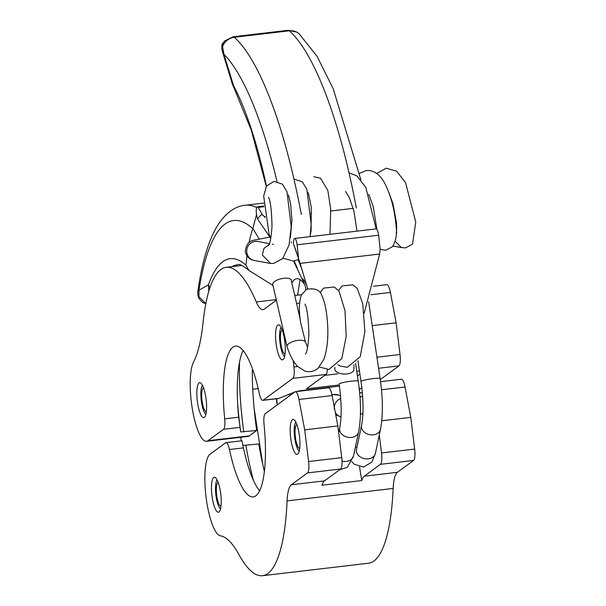<?xml version="1.0" encoding="UTF-8"?>
<svg xmlns="http://www.w3.org/2000/svg" width="606" height="606" viewBox="0 0 606 606"><rect width="100%" height="100%" fill="white"/><g stroke="black" fill="none" stroke-linecap="round" stroke-linejoin="round"><path stroke-width="0.91" d="M205.881 414.413A15.006 3.81 83.3 0 1 201.237 400.233A15.006 3.81 83.3 0 1 202.465 385.363M206.351 411.732A12.022 3.053 83.3 0 1 206.222 411.724A12.022 3.053 83.3 0 1 202.222 401.846A12.022 3.053 83.3 0 1 203.427 387.901A12.022 3.053 83.3 0 1 203.548 387.863M356.813 371.599L357.108 371.561A37.951 9.628 -96.7 0 0 359.32 370.137M393.158 488.428L287.092 500.897A155.265 39.398 83.3 0 1 262.496 575.7L368.562 563.232A155.265 39.398 -96.7 0 0 393.158 488.428A34.504 8.757 83.3 0 1 397.422 472.301L413.58 460.439A11.044 2.803 -96.7 0 0 414.663 449.076L410.762 417.375L405.05 387.007A11.044 2.803 -96.7 0 0 401.414 379.227L380.553 381.682M287.092 500.897A34.504 8.757 83.3 0 1 291.357 484.77L307.515 472.907A11.044 2.803 -96.7 0 0 308.598 461.545L304.697 429.843L298.985 399.475A11.044 2.803 -96.7 0 0 295.349 391.696A11.044 2.803 -96.7 0 0 294.963 391.855L265.216 413.709A11.044 2.803 -96.7 0 0 264.034 424.132A75.909 19.263 83.3 0 1 253.232 496.89A75.909 19.263 83.3 0 1 229.454 449.531A11.044 2.803 -96.7 0 0 225.993 442.645A11.044 2.803 -96.7 0 0 225.606 442.797L210.07 454.212A41.405 10.507 -96.7 0 0 206.101 497.473A41.405 10.507 -96.7 0 0 220.448 535.84A138.009 35.019 83.3 0 1 238.931 554.573A155.265 39.398 83.3 0 0 262.496 575.7M359.32 389.575L361.835 387.726M381.765 420.784L410.762 417.375M379.295 434.934L381.515 452.97A11.044 2.803 83.3 0 1 380.432 464.332L364.274 476.202L397.422 472.301M291.357 484.77L324.505 480.876A34.504 8.757 -96.7 0 0 321.975 485.232L361.744 480.55A34.504 8.757 83.3 0 1 364.274 476.202M213.683 477.513A17.597 4.462 83.3 0 1 214.289 477.263A17.597 4.462 83.3 0 1 220.781 494.216A17.597 4.462 83.3 0 1 218.402 512.214A17.597 4.462 83.3 0 1 212.07 496.503A17.597 4.462 83.3 0 1 213.683 477.513M292.395 419.7A17.597 4.462 83.3 0 1 293.001 419.443A17.597 4.462 83.3 0 1 299.493 436.403A17.597 4.462 83.3 0 1 297.114 454.402A17.597 4.462 83.3 0 1 290.782 438.691A17.597 4.462 83.3 0 1 292.395 419.7M264.383 471.43A120.761 30.641 83.3 0 1 262.83 464.741A120.761 30.641 -96.7 0 1 258.777 443.993L242.794 445.433M359.532 466.878L361.744 480.55M324.505 480.876L340.655 469.014A11.044 2.803 -96.7 0 0 341.739 457.644L337.845 425.942L332.133 395.574A11.044 2.803 -96.7 0 0 328.497 387.802L295.349 391.696M259.61 490.852A75.909 19.263 83.3 0 1 243.43 447.887L242.014 440.873M362.873 414.345A9.658 9.257 -67.6 0 1 361.767 413.974A9.658 9.257 -67.6 0 1 360.456 413.3M360.025 397.4A9.658 9.257 -67.6 0 1 362.608 395.983M277.192 404.914L276.245 398.771M293.175 360.608L293.955 366.986A11.044 2.803 83.3 0 1 292.872 378.349L263.125 400.202A11.044 2.803 83.3 0 1 262.746 400.361A11.044 2.803 83.3 0 1 259.285 393.468A75.909 19.263 -96.7 0 0 235.507 346.117A75.909 19.263 -96.7 0 0 224.705 418.867A11.044 2.803 83.3 0 1 223.516 429.29L207.979 440.706A41.405 10.507 83.3 0 1 206.54 441.297L247.975 436.426A41.405 10.507 -96.7 0 0 249.414 435.835L256.686 430.487A120.761 30.641 83.3 0 1 254.149 408.633L262.83 464.741M241.241 440.85L240.696 437.282M304.697 429.843L337.845 425.942M256.686 430.487L240.703 431.927L238.681 417.223A75.909 19.263 83.3 0 1 237.81 406.687A75.909 19.263 83.3 0 1 243.104 350.503M262.746 400.361L278.752 398.475L295.402 391.749L299.962 390.772L339.436 386.128M277.253 404.869A120.761 30.641 83.3 0 1 276.737 398.71M252.944 370.213L252.255 370.289A120.761 30.641 -96.7 0 0 254.149 408.633M334.315 408.967A9.658 9.257 -67.6 0 1 340.731 398.551M341.004 416.913A9.658 9.257 -67.6 0 1 339.898 416.542A9.658 9.257 -67.6 0 1 335.254 412.194M206.54 441.297A41.405 10.507 83.3 0 1 192.291 408.664A41.405 10.507 83.3 0 1 193.541 362.062A138.009 35.019 83.3 0 0 203.048 322.763A155.265 39.398 83.3 0 1 226.235 267.299A155.265 39.398 83.3 0 1 256.293 301.962A34.504 8.757 -96.7 0 0 262.974 309.666A34.504 8.757 -96.7 0 0 264.171 309.166L276.366 300.212M359.911 374.099L357.457 375.902M339.269 384.954L306.469 388.81L326.02 374.455A11.044 2.803 -96.7 0 0 327.369 369.577M380.265 379.598L398.937 365.88L378.576 368.274M315.506 388.946A75.909 19.263 -96.7 0 0 315.514 389.325M329.482 387.302A75.909 19.263 -96.7 0 0 329.512 388.34M373.387 286.244L386.779 284.668A11.044 2.803 83.3 0 1 390.415 292.448L396.127 322.816L400.021 354.518A11.044 2.803 83.3 0 1 398.937 365.88M204.374 417.398A17.597 4.462 -96.7 0 0 205.987 398.407A17.597 4.462 -96.7 0 0 199.654 382.704A17.597 4.462 -96.7 0 0 197.276 400.702A17.597 4.462 -96.7 0 0 203.76 417.655A17.597 4.462 -96.7 0 0 204.374 417.398M283.085 359.585A17.597 4.462 -96.7 0 0 284.699 340.595A17.597 4.462 -96.7 0 0 278.366 324.892A17.597 4.462 -96.7 0 0 275.988 342.882A17.597 4.462 -96.7 0 0 282.479 359.843A17.597 4.462 -96.7 0 0 283.085 359.585M396.127 322.816L372.213 325.627M396.756 232.439L396.195 233.287M395.21 241.256L401.293 247.498L405.619 247.915L412.534 244.089L415.754 222.008L405.596 182.762L396.688 171.21L386.158 168.21L376.705 173.483M273.351 244.347L272.389 244.226M269.019 244.612L263.875 248.543L262.322 254.937L270.458 263.436L273.594 263.436L282.646 258.626L289.054 245.051L291.228 226.553L286.979 191.678L282.411 184.156L274.026 181.399L266.534 185.997L263.678 195.996L268.996 233.59L270.738 238.794M299.235 451.159A15.006 3.81 83.3 0 1 294.592 436.979A15.006 3.81 83.3 0 1 295.819 422.109M299.705 448.478A12.022 3.053 83.3 0 1 299.576 448.47A12.022 3.053 83.3 0 1 295.576 438.585A12.022 3.053 83.3 0 1 296.773 424.639A12.022 3.053 83.3 0 1 296.895 424.609M284.593 356.601A15.006 3.81 83.3 0 1 279.949 342.42A15.006 3.81 83.3 0 1 281.176 327.551M285.062 353.919A12.022 3.053 83.3 0 1 284.941 353.912A12.022 3.053 83.3 0 1 280.707 342.329A12.022 3.053 83.3 0 1 282.138 330.088A12.022 3.053 83.3 0 1 282.26 330.05M220.523 508.972A15.006 3.81 83.3 0 1 215.88 494.791A15.006 3.81 83.3 0 1 217.107 479.922M220.985 506.29A12.022 3.053 83.3 0 1 220.864 506.283A12.022 3.053 83.3 0 1 216.63 494.701A12.022 3.053 83.3 0 1 218.062 482.459A12.022 3.053 83.3 0 1 218.183 482.421M208.797 291.266L208.464 284.797A212.38 53.896 83.3 0 1 246.021 265.239L248.899 270.397L272.958 285.418M305.886 289.691L305.129 285.403L293.562 261.088M265.231 217.577L264.421 216.668L265.072 216.592M264.421 216.668L262.08 214.342L258.247 207.411L263.86 206.752M258.247 207.411A6.901 1.75 -96.7 0 0 257.376 206.767A6.901 1.75 -96.7 0 0 256.27 210.433A6.901 1.75 -96.7 0 0 257.111 217.342L257.565 218.993L270.39 237.817M256.535 214.532L252.793 228.75A248.422 63.039 -96.7 0 0 198.98 290.191L198.942 296.682A6.901 6.227 -174.9 0 1 197.73 292.6L198.048 296.076L199.336 299.016L202.662 302.402L205.79 303.841M259.095 238.885L252.891 228.507M262.08 214.342A131.108 33.269 -96.7 0 0 257.565 218.993M246.021 265.239A131.108 33.269 83.3 0 1 246.945 255.997M249.066 242.574A131.108 33.269 83.3 0 1 252.793 228.75M291.865 282.934A62.107 15.756 83.3 0 1 305.129 285.403M256.686 207.57A262.224 66.539 83.3 0 0 245.286 205.245C234.651 206.017 222.591 214.395 213.532 232.825C206.411 247.718 201.177 267.375 197.829 291.781L197.73 292.6M197.821 292.001L198.98 290.191L208.464 284.797A6.901 5.939 -160.4 0 0 209.971 287.555M205.82 303.697L198.942 296.682M294.152 261.004L297.213 267.86M300.023 279.601L297.644 295.152M307.712 288.804L300.106 263.383L379.667 254.028L364.161 313.257M300.106 263.383L298.599 258.626L297.107 244.801L378.644 235.219L380.129 249.043L379.667 254.028M297.107 244.801A6.901 1.75 -96.7 0 0 294.607 238.476A6.901 1.75 -96.7 0 0 293.501 242.158L293.455 243.9L299.122 260.277M301.955 269.314L298.122 259.686M310.939 213.327L311.696 213.236M330.823 210.986L353.184 208.358M291.524 242.786L291.221 241.908M298.599 258.626A131.108 33.269 -96.7 0 0 297.054 253.876A131.108 33.269 -96.7 0 0 293.455 243.9M378.644 235.219A6.901 1.75 -96.7 0 0 376.144 228.894L365.819 187.436L356.896 175.876L349.018 172.839M302.561 278.684A62.107 15.756 83.3 0 1 306.613 284.964M276.972 181.474A248.422 63.039 -96.7 0 0 223.94 54.275L222.038 50.162A6.901 5.651 -13.3 0 1 222.569 46.594L223.94 54.275L233.575 85.711A212.38 53.896 83.3 0 1 266.458 186.11M232.348 84.007L233.575 85.711A6.901 5.583 -27.8 0 0 234.098 88.158L232.348 84.007L222.508 51.881M222.038 50.162C221.591 46.018 221.925 43.64 223.038 43.041L222.569 46.594A13.802 12.824 -48.1 0 1 234.348 37.269L289.365 30.8A16.233 4.121 -96.7 0 0 288.161 30.3L296.872 32.133L299.175 33.815L317.044 56.313L333.247 88.862L360.843 179.634M305.507 342.17L300.584 322.384C298.743 310.56 299.023 301.394 301.432 294.872L306.606 289.289C315.082 287.865 320.173 290.001 321.877 295.69C324.952 302.341 326.861 312.014 327.604 324.695C328.407 338.201 327.164 349.723 323.892 359.244L318.248 368.039C314.522 371.364 310.158 372.425 305.151 371.228L297.432 366.312C293.13 361.517 289.676 354.957 287.07 346.632A9.491 3.644 -13 0 1 287.032 346.511A9.491 3.644 -13 0 1 295.266 340.875A9.491 3.644 -13 0 1 305.485 342.102A9.491 3.644 -13 0 1 305.53 342.254M334.913 367.319L334.86 369.069A9.491 4.674 1.8 0 0 344.193 374.046A9.491 4.674 1.8 0 0 353.828 369.675L353.98 364.797M287.032 346.511L272.73 284.426A9.491 3.644 -13 0 1 281.161 278.745A9.491 3.644 -13 0 1 291.221 280.169L300.114 318.771M381.485 389.772L405.05 387.007M381.515 452.97L414.663 449.076M380.432 464.332L413.58 460.439M253.391 480.308A120.761 30.641 83.3 0 1 245.922 445.508M298.985 399.475L332.133 395.574M340.655 469.014L307.515 472.907M359.593 392.233A9.658 9.257 -67.6 0 1 360.426 392.529L359.593 392.218M351.73 461.613L354.268 464.249L363.608 467.075L371.819 462.083L375.409 453.341A9.658 7.469 -168.1 0 1 368.319 458.84A9.658 7.469 -168.1 0 1 356.502 449.357L356.381 450.47M368.66 301.773L380.129 378.659C382.984 398.536 383.098 415.428 380.477 429.343A9.658 7.469 -168.1 0 1 373.387 434.843A9.658 7.469 -168.1 0 1 361.57 425.351L356.502 449.349M258.194 388.582L252.763 389.219M229.454 449.531L243.43 447.887M308.598 461.545L341.739 457.644M243.832 432.002A120.761 30.641 83.3 0 1 239.506 362.199M289.38 394.226A120.761 30.641 -96.7 0 0 289.494 395.877M331.891 394.408L338.549 395.097A9.658 9.257 112.4 0 0 332.02 394.991M355.601 363.464L358.252 381.227C361.108 401.119 361.221 418.011 358.6 431.919L353.533 455.917A9.658 7.469 -168.1 0 1 346.45 461.408A9.658 7.469 -168.1 0 1 342.026 461.105M358.6 431.919A9.658 7.469 -168.1 0 1 351.51 437.411A9.658 7.469 -168.1 0 1 339.693 427.927L338.678 432.745M380.129 378.659A9.658 1.136 171.5 0 0 372.849 378.636A9.658 1.136 171.5 0 0 361.017 381.507C363.509 399.755 363.691 414.375 361.57 425.351M207.979 440.706L249.414 435.835M239.923 427.366L223.516 429.29M326.02 374.455L292.872 378.349M263.125 400.202L279.533 398.271M359.252 388.9L360.434 388.757M240.703 431.927A117.693 29.868 83.3 0 1 237.59 402.907M358.252 381.227A9.658 1.136 171.5 0 0 350.972 381.204A9.658 1.136 171.5 0 0 339.14 384.083C341.632 402.339 341.814 416.958 339.693 427.927M238.681 417.223L224.705 418.867M400.021 354.518L376.932 357.229M297.66 366.554L293.955 366.986M390.415 292.448L370.97 294.728M256.293 301.962L276.23 299.614M299.591 303.121L296.592 303.477M269.428 243.627L257.808 241.483A9.658 9.317 100.4 0 0 246.748 251.748A9.658 9.317 100.4 0 0 254.308 260.482C249.407 259.61 246.392 256.58 245.271 251.407C246.066 244.809 248.93 241.067 253.861 240.188L269.89 237.075M248.899 270.397C242.733 265.451 238.961 263.565 237.597 264.746A205.479 52.146 -96.7 0 0 232.121 266.61M299.296 262.671L299.864 262.603M356.336 207.987A262.224 66.539 -96.7 0 0 289.365 30.8A13.802 12.824 -48.1 0 1 299.175 33.815M288.161 30.3L233.136 36.769A16.233 4.121 83.3 0 1 234.348 37.269A262.224 66.539 83.3 0 1 301.318 214.456M337.618 373.857L324.778 375.364M360.456 413.428L361.767 413.974M360.426 392.529L362.403 393.339M380.477 429.343L375.409 453.341M241.999 440.759L225.993 442.645M335.754 414.837L339.898 416.542M338.549 395.097L340.527 395.907M353.533 455.917L347.42 467.249L339.678 469.733M357.926 360.782L361.017 381.507M359.26 389.007L360.252 388.893M226.235 267.299L241.877 265.458M294.751 295.493L301.515 294.698M359.411 173.369L366.274 170.551C373.697 169.991 379.879 174.27 384.818 183.398C390.643 195.147 394.286 208.312 395.733 222.902C397.354 232.81 396.241 240.741 392.408 246.71L385.734 250.248L380.106 249.331M396.566 233.764L396.559 223.129L392.991 203.813L388.688 191.958M376.94 229.424L373.213 206.532L368.804 194.299M357.017 231.136L353.927 211.168L349.291 197.42L345.594 191.481M308.28 192.579L311.219 206.888L311.12 230.401L310.317 235.067M288.395 194.92L290.532 203.252L291.925 219.887L290.425 237.408M268.526 197.283L268.511 197.261C270.465 200.798 271.632 210.456 272.011 226.22C271.2 237.59 270.034 244.029 268.503 245.536L268.511 245.528M329.982 234.317L330.709 209.199L327.816 190.42L320.498 178.209L313.802 176.725M293.94 179.058L302.296 181.815L306.863 189.337L311.12 224.084L310.098 236.658M298.796 259.323L293.486 261.095L283.055 258.164M396.824 227.099L396.059 226.955M402.081 247.718L392.953 246.036M269.852 263.345L254.308 260.482M355.374 447.198L357.002 447.008M257.376 206.767L263.799 206.01M245.286 205.245L263.625 203.086M294.607 238.476L376.144 228.894M233.136 36.769L224.841 40.814L223.038 43.049M266.261 186.413L251.369 130.396L234.098 88.158M338.565 290.494L342.155 285.903L352.897 284.843L357.26 288.486L362.729 303.538L364.873 331.626L360.222 356.752L347.299 367.327L340.193 366.085L337.89 364.789M319.998 292.675L323.574 288.108L334.307 287.009L338.981 291.054L345.019 310.719L346.193 336.451L341.807 358.616L328.914 369.493L319.324 366.971M304.939 304.098C307.083 307.909 308.401 317.953 308.893 334.232C308.204 345.662 307.045 352.298 305.409 354.124M307.628 347.473L305.485 342.102"/></g></svg>
